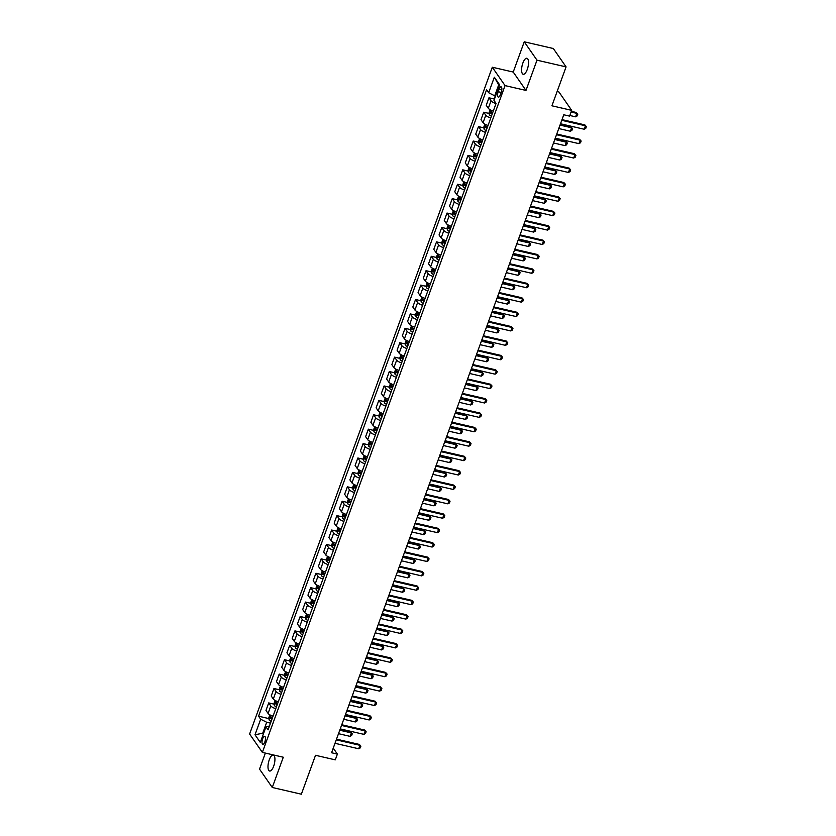 <?xml version="1.0" encoding="UTF-8"?>
<svg xmlns="http://www.w3.org/2000/svg" width="836" height="836" viewBox="0 0 836 836"><rect width="100%" height="100%" fill="white"/><g stroke="black" fill="none" stroke-linecap="round" stroke-linejoin="round"><path stroke-width="1.25" d="M273.665 766.204A8.214 3.02 -77 0 0 273.309 755.023A8.214 3.02 -77 0 0 269.255 759.84A8.214 3.02 -77 0 0 269.61 771.032A8.214 3.02 -77 0 0 273.665 766.204M527.265 69.44A8.214 3.02 -77 0 0 526.91 58.259A8.214 3.02 -77 0 0 522.855 63.087A8.214 3.02 -77 0 0 523.211 74.268A8.214 3.02 -77 0 0 527.265 69.44M264.845 741.929A4.107 1.505 -77 0 0 264.667 736.338A4.107 1.505 -77 0 0 262.64 738.752A4.107 1.505 -77 0 0 262.828 744.343A4.107 1.505 -77 0 0 264.845 741.929M265.357 753.09L259.526 769.11L272.275 787.481L301.357 794.2L315.517 755.295L335.288 759.861L337.378 754.103L333.25 748.147M492.299 67.225L249.609 734.018L262.358 752.39L505.048 85.596L492.299 67.225L513.231 72.053L525.98 90.434L536.994 60.182L524.245 41.8L513.231 72.053M524.245 41.8L553.317 48.519L566.077 66.89L551.917 105.796L571.688 110.362L558.939 91.981L557.1 91.552M536.994 60.182L566.077 66.89M571.688 110.362L569.588 116.12L563.767 114.783L331.568 752.755L337.378 754.103M499.123 89.18L498.193 91.72A3.981 1.463 -77 0 0 498.371 97.133A3.981 1.463 -77 0 0 500.336 94.802L501.255 92.263A3.981 1.463 -77 0 0 501.088 86.85A3.981 1.463 -77 0 0 499.123 89.18L501.819 89.807M499.311 85.763L498.695 84.864L494.713 95.816L488.673 92.754L486.594 89.755L258.585 716.201L268.92 718.594M488.673 92.754L494.337 77.194L499.646 84.844L493.982 100.404L496.072 103.413L268.063 729.859L265.973 726.86L260.309 742.42L255.001 734.771L260.665 719.211L258.585 716.201M525.98 90.434L505.048 85.596M272.275 787.481L283.289 757.228L262.358 752.39M265.973 726.86L269.464 725.993M263.591 733.423L262.713 733.224L263.33 734.112M495.581 96.025L494.713 95.816M270.509 723.15L266.694 722.273L262.713 733.224L255.001 734.771M496.009 103.57A5.131 1.515 -160 0 1 491.045 100.801L488.966 97.791L494.41 99.056M273.038 716.191A5.131 1.515 -160 0 1 268.074 713.422L265.984 710.412L268.711 702.919L274.166 704.184M278.284 701.791A5.131 1.515 -160 0 1 273.309 699.011L271.23 696.012L273.957 688.519L279.412 689.773M283.519 687.38A5.131 1.515 -160 0 1 278.555 684.611L276.476 681.601L279.203 674.109L284.648 675.363M288.765 672.97A5.131 1.515 -160 0 1 283.801 670.2L281.722 667.191L284.449 659.698L289.893 660.962M294.011 658.559A5.131 1.515 -160 0 1 289.047 655.79L286.957 652.78L289.684 645.298L295.139 646.552M299.257 644.159A5.131 1.515 -160 0 1 294.293 641.379L292.203 638.38L294.93 630.887L300.385 632.141M304.503 629.748A5.131 1.515 -160 0 1 299.539 626.979L297.449 623.969L300.176 616.477L305.631 617.741M309.738 615.338A5.131 1.515 -160 0 1 304.774 612.569L302.695 609.559L305.422 602.066L310.867 603.331M314.984 600.938A5.131 1.515 -160 0 1 310.02 598.158L307.941 595.159L310.668 587.666L316.112 588.92M320.23 586.527A5.131 1.515 -160 0 1 315.266 583.747L313.186 580.748L315.904 573.256L321.358 574.51M325.476 572.117A5.131 1.515 -160 0 1 320.512 569.347L318.422 566.338L321.149 558.845L326.604 560.11M330.722 557.706A5.131 1.515 -160 0 1 325.758 554.937L323.668 551.927L326.395 544.435L331.85 545.699M335.967 543.306A5.131 1.515 -160 0 1 331.004 540.526L328.914 537.527L331.641 530.034L337.096 531.288M341.203 528.895A5.131 1.515 -160 0 1 336.239 526.116L334.16 523.117L336.887 515.624L342.332 516.878M346.449 514.485A5.131 1.515 -160 0 1 341.485 511.716L339.406 508.706L342.133 501.213L347.577 502.478M351.695 500.074A5.131 1.515 -160 0 1 346.731 497.305L344.641 494.295L347.368 486.803L352.823 488.067M356.941 485.674A5.131 1.515 -160 0 1 351.977 482.894L349.887 479.895L352.614 472.403L358.069 473.657M362.187 471.264A5.131 1.515 -160 0 1 357.223 468.484L355.133 465.485L357.86 457.992L363.315 459.246M367.432 456.853A5.131 1.515 -160 0 1 362.458 454.084L360.379 451.074L363.106 443.582L368.551 444.846M372.668 442.443A5.131 1.515 -160 0 1 367.704 439.673L365.625 436.664L368.352 429.171L373.796 430.435M377.914 428.042A5.131 1.515 -160 0 1 372.95 425.263L370.87 422.264L373.598 414.771L379.042 416.025M383.16 413.632A5.131 1.515 -160 0 1 378.196 410.852L376.106 407.853L378.833 400.36L384.288 401.614M388.406 399.221A5.131 1.515 -160 0 1 383.442 396.452L381.352 393.442L384.079 385.95L389.534 387.214M393.651 384.811A5.131 1.515 -160 0 1 388.688 382.042L386.598 379.032L389.325 371.539L394.78 372.804M398.887 370.411A5.131 1.515 -160 0 1 393.923 367.631L391.844 364.632L394.571 357.139L400.016 358.393M404.133 356A5.131 1.515 -160 0 1 399.169 353.231L397.09 350.221L399.817 342.729L405.261 343.983M409.379 341.59A5.131 1.515 -160 0 1 404.415 338.82L402.325 335.811L405.052 328.318L410.507 329.583M414.625 327.179A5.131 1.515 -160 0 1 409.661 324.41L407.571 321.4L410.298 313.918L415.753 315.172M419.871 312.779A5.131 1.515 -160 0 1 414.907 309.999L412.817 307L415.544 299.507L420.999 300.761M425.116 298.368A5.131 1.515 -160 0 1 420.142 295.599L418.063 292.59L420.79 285.097L426.235 286.361M430.352 283.958A5.131 1.515 -160 0 1 425.388 281.189L423.309 278.179L426.036 270.686L431.48 271.951M435.598 269.558A5.131 1.515 -160 0 1 430.634 266.778L428.555 263.779L431.282 256.286L436.726 257.54M440.844 255.147A5.131 1.515 -160 0 1 435.88 252.367L433.79 249.368L436.517 241.876L441.972 243.13M446.09 240.737A5.131 1.515 -160 0 1 441.126 237.967L439.036 234.958L441.763 227.465L447.218 228.73M451.335 226.326A5.131 1.515 -160 0 1 446.372 223.557L444.282 220.547L447.009 213.055L452.464 214.319M456.571 211.926A5.131 1.515 -160 0 1 451.607 209.146L449.528 206.147L452.255 198.654L457.7 199.909M461.817 197.515A5.131 1.515 -160 0 1 456.853 194.736L454.774 191.737L457.501 184.244L462.945 185.498M467.063 183.105A5.131 1.515 -160 0 1 462.099 180.336L460.009 177.326L462.736 169.833L468.191 171.098M472.309 168.694A5.131 1.515 -160 0 1 467.345 165.925L465.255 162.916L467.982 155.423L473.437 156.687M477.555 154.294A5.131 1.515 -160 0 1 472.591 151.515L470.501 148.515L473.228 141.023L478.683 142.277M482.8 139.884A5.131 1.515 -160 0 1 477.826 137.104L475.747 134.105L478.474 126.612L483.929 127.866M488.036 125.473A5.131 1.515 -160 0 1 483.072 122.704L480.993 119.694L483.72 112.202L489.164 113.466M493.282 111.063A5.131 1.515 -160 0 1 488.318 108.293L486.238 105.284L488.966 97.791M490.763 117.98A5.131 1.515 -160 0 1 485.8 115.211L483.72 112.202M485.517 132.391A5.131 1.515 -160 0 1 480.554 129.622L478.474 126.612M480.282 146.802A5.131 1.515 -160 0 1 475.318 144.022L473.228 141.023M475.036 161.202A5.131 1.515 -160 0 1 470.072 158.432L467.982 155.423M469.79 175.612A5.131 1.515 -160 0 1 464.826 172.843L462.736 169.833M464.544 190.023A5.131 1.515 -160 0 1 459.581 187.243L457.501 184.244M459.298 204.433A5.131 1.515 -160 0 1 454.335 201.654L452.255 198.654M454.063 218.833A5.131 1.515 -160 0 1 449.089 216.064L447.009 213.055M448.817 233.244A5.131 1.515 -160 0 1 443.853 230.475L441.763 227.465M443.571 247.655A5.131 1.515 -160 0 1 438.607 244.875L436.517 241.876M438.325 262.065A5.131 1.515 -160 0 1 433.361 259.285L431.282 256.286M433.079 276.465A5.131 1.515 -160 0 1 428.116 273.696L426.036 270.686M427.833 290.876A5.131 1.515 -160 0 1 422.87 288.106L420.79 285.097M422.598 305.286A5.131 1.515 -160 0 1 417.634 302.507L415.544 299.507M417.352 319.697A5.131 1.515 -160 0 1 412.388 316.917L410.298 313.918M412.106 334.097A5.131 1.515 -160 0 1 407.142 331.328L405.052 328.318M406.86 348.507A5.131 1.515 -160 0 1 401.897 345.738L399.817 342.729M401.614 362.918A5.131 1.515 -160 0 1 396.651 360.138L394.571 357.139M396.379 377.318A5.131 1.515 -160 0 1 391.405 374.549L389.325 371.539M391.133 391.729A5.131 1.515 -160 0 1 386.169 388.959L384.079 385.95M385.887 406.139A5.131 1.515 -160 0 1 380.923 403.37L378.833 400.36M380.641 420.55A5.131 1.515 -160 0 1 375.677 417.77L373.598 414.771M375.395 434.95A5.131 1.515 -160 0 1 370.432 432.181L368.352 429.171M370.149 449.36A5.131 1.515 -160 0 1 365.186 446.591L363.106 443.582M364.914 463.771A5.131 1.515 -160 0 1 359.95 461.002L357.86 457.992M359.668 478.182A5.131 1.515 -160 0 1 354.704 475.402L352.614 472.403M354.422 492.582A5.131 1.515 -160 0 1 349.458 489.812L347.368 486.803M349.176 506.992A5.131 1.515 -160 0 1 344.213 504.223L342.133 501.213M343.93 521.403A5.131 1.515 -160 0 1 338.967 518.623L336.887 515.624M338.695 535.813A5.131 1.515 -160 0 1 333.721 533.034L331.641 530.034M333.449 550.213A5.131 1.515 -160 0 1 328.485 547.444L326.395 544.435M328.203 564.624A5.131 1.515 -160 0 1 323.239 561.855L321.149 558.845M322.957 579.034A5.131 1.515 -160 0 1 317.993 576.255L315.904 573.256M317.711 593.445A5.131 1.515 -160 0 1 312.748 590.665L310.668 587.666M312.465 607.845A5.131 1.515 -160 0 1 307.502 605.076L305.422 602.066M307.23 622.256A5.131 1.515 -160 0 1 302.266 619.486L300.176 616.477M301.984 636.666A5.131 1.515 -160 0 1 297.02 633.887L294.93 630.887M296.738 651.077A5.131 1.515 -160 0 1 291.774 648.297L289.684 645.298M291.492 665.477A5.131 1.515 -160 0 1 286.529 662.708L284.449 659.698M286.246 679.887A5.131 1.515 -160 0 1 281.283 677.118L279.203 674.109M281.011 694.298A5.131 1.515 -160 0 1 276.037 691.518L273.957 688.519M275.765 708.698A5.131 1.515 -160 0 1 270.801 705.929L268.711 702.919M260.665 719.211L266.694 722.273M498.695 84.864L494.337 77.194M561.761 120.311L585.451 125.787L584.834 124.888L586.391 126.623L585.764 128.357L584.197 129.246L560.496 123.77M562.011 119.621L584.834 124.888M584.197 129.246L585.451 125.787L586.391 126.623M495.142 95.921L494.431 99.191M569.818 115.493L575.586 116.821L576.84 113.362L571.072 112.034M576.223 112.473L577.78 114.208L576.223 112.473L571.333 111.345M577.78 114.208L577.153 115.932L575.586 116.821M556.515 134.721L580.215 140.187L579.588 139.298L581.156 141.033L580.518 142.757L578.951 143.646L555.261 138.18M556.766 134.021L579.588 139.298M578.951 143.646L580.215 140.187L581.156 141.033M551.269 149.121L574.969 154.597L574.342 153.709L575.91 155.444L575.272 157.168L573.705 158.056L550.015 152.58M551.52 148.432L574.342 153.709M573.705 158.056L574.969 154.597L575.91 155.444M546.023 163.532L569.724 169.008L569.107 168.109L570.664 169.844L570.037 171.579L568.47 172.467L544.769 166.991M546.284 162.842L569.107 168.109M568.47 172.467L569.724 169.008L570.664 169.844M490.115 109.725L489.06 112.63L489.332 114.772A3.396 1.003 20 0 0 491.432 116.152M492.728 112.578A3.396 1.003 -160 0 1 491.035 111.606L490.533 112.985A3.396 1.003 20 0 0 492.226 113.968M492.404 113.487L490.533 112.985M558.761 128.556L570.34 131.231L571.594 127.772L560.015 125.097M570.978 126.873L572.535 128.619L570.978 126.873L560.266 124.407M572.535 128.619L571.908 130.343L570.34 131.231M484.88 124.136L483.814 127.041L484.086 129.183A3.396 1.003 20 0 0 486.186 130.562M487.492 126.988A3.396 1.003 -160 0 1 485.789 126.017L485.288 127.396A3.396 1.003 20 0 0 486.98 128.368M487.158 127.887L485.288 127.396M553.516 142.966L565.094 145.642L566.348 142.183L554.77 139.507M565.732 141.284L567.289 143.019L565.732 141.284L555.02 138.818M567.289 143.019L566.662 144.753L565.094 145.642M479.634 138.536L478.579 141.441L478.85 143.593A3.396 1.003 20 0 0 480.94 144.973M482.247 141.399A3.396 1.003 -160 0 1 480.543 140.427L480.042 141.806A3.396 1.003 20 0 0 481.745 142.778M481.912 142.298L480.042 141.806M548.27 157.367L559.848 160.042L561.113 156.593L549.524 153.918M560.486 155.695L562.043 157.429L560.486 155.695L549.785 153.218M562.043 157.429L561.416 159.154L559.848 160.042M540.787 177.943L564.478 183.418L563.861 182.52L565.418 184.254L564.791 185.989L563.224 186.867L539.523 181.402M541.038 177.253L563.861 182.52M563.224 186.867L564.478 183.418L565.418 184.254M474.388 152.946L473.333 155.851L473.604 157.994A3.396 1.003 20 0 0 475.705 159.373M477.001 155.809A3.396 1.003 -160 0 1 475.308 154.827L474.796 156.217A3.396 1.003 20 0 0 476.499 157.189M476.677 156.708L474.796 156.217M543.024 171.777L554.602 174.452L555.867 170.993L544.288 168.318M555.24 170.105L556.807 171.84L555.24 170.105L544.539 167.628M556.807 171.84L556.17 173.564L554.602 174.452M535.542 192.353L559.232 197.819L558.615 196.93L560.172 198.665L559.545 200.389L557.978 201.277L534.277 195.812M535.792 191.653L558.615 196.93M557.978 201.277L559.232 197.819L560.172 198.665M530.296 206.753L553.996 212.229L553.369 211.341L554.926 213.076L554.299 214.8L552.732 215.688L529.042 210.212M530.546 206.064L553.369 211.341M552.732 215.688L553.996 212.229L554.926 213.076M525.05 221.164L548.75 226.64L548.123 225.741L549.691 227.476L549.053 229.21L547.486 230.099L523.796 224.623M525.301 220.474L548.123 225.741M547.486 230.099L548.75 226.64L549.691 227.476M519.804 235.574L543.505 241.05L542.888 240.151L544.445 241.886L543.818 243.61L542.25 244.499L518.55 239.033M520.055 234.885L542.888 240.151M542.25 244.499L543.505 241.05L544.445 241.886M514.558 249.985L538.259 255.45L537.642 254.562L539.199 256.297L538.572 258.021L537.005 258.909L513.304 253.433M514.819 249.285L537.642 254.562M537.005 258.909L538.259 255.45L539.199 256.297M469.142 167.357L468.087 170.262L468.359 172.404A3.396 1.003 20 0 0 470.459 173.784M471.755 170.21A3.396 1.003 -160 0 1 470.062 169.238L469.56 170.617A3.396 1.003 20 0 0 471.253 171.599M471.431 171.119L469.56 170.617M537.778 186.188L549.367 188.863L550.621 185.404L539.042 182.729M550.004 184.505L551.561 186.24L550.004 184.505L539.293 182.039M551.561 186.24L550.934 187.975L549.367 188.863M463.896 181.767L462.841 184.662L463.113 186.815A3.396 1.003 20 0 0 465.213 188.194M466.509 184.62A3.396 1.003 -160 0 1 464.816 183.648L464.314 185.028A3.396 1.003 20 0 0 466.007 186M466.185 185.519L464.314 185.028M532.542 200.598L544.121 203.273L545.375 199.814L533.796 197.139M544.758 198.916L546.316 200.65L544.758 198.916L534.047 196.45M546.316 200.65L545.689 202.385L544.121 203.273M458.65 196.167L457.595 199.072L457.867 201.225A3.396 1.003 20 0 0 459.967 202.605M461.273 199.031A3.396 1.003 -160 0 1 459.57 198.048L459.068 199.438A3.396 1.003 20 0 0 460.761 200.41M460.939 199.929L459.068 199.438M527.297 214.998L538.875 217.673L540.129 214.215L528.551 211.55M539.513 213.326L541.07 215.061L539.513 213.326L528.801 210.85M541.07 215.061L540.443 216.785L538.875 217.673M453.415 210.578L452.36 213.483L452.621 215.625A3.396 1.003 20 0 0 454.721 217.005M456.028 213.441A3.396 1.003 -160 0 1 454.324 212.459L453.823 213.849A3.396 1.003 20 0 0 455.526 214.821M455.693 214.34L453.823 213.849M522.051 229.409L533.629 232.084L534.894 228.625L523.305 225.95M534.267 227.737L535.824 229.472L534.267 227.737L523.555 225.26M535.824 229.472L535.197 231.196L533.629 232.084M448.169 224.988L447.114 227.894L447.385 230.036A3.396 1.003 20 0 0 449.475 231.415M450.782 227.841A3.396 1.003 -160 0 1 449.078 226.869L448.577 228.249A3.396 1.003 20 0 0 450.28 229.231M450.447 228.75L448.577 228.249M516.805 243.819L528.383 246.495L529.648 243.036L518.069 240.36M529.021 242.137L530.588 243.872L529.021 242.137L518.32 239.671M530.588 243.872L529.951 245.606L528.383 246.495M509.323 264.385L533.013 269.861L532.396 268.962L533.953 270.707L533.326 272.431L531.759 273.32L508.058 267.844M509.573 263.695L532.396 268.962M531.759 273.32L533.013 269.861L533.953 270.707M442.923 239.399L441.868 242.294L442.139 244.446A3.396 1.003 20 0 0 444.24 245.826M445.536 242.252A3.396 1.003 -160 0 1 443.843 241.28L443.331 242.659A3.396 1.003 20 0 0 445.034 243.631M445.212 243.151L443.331 242.659M511.559 258.23L523.137 260.905L524.402 257.446L512.823 254.771M523.785 256.547L525.342 258.282L523.785 256.547L513.074 254.071M525.342 258.282L524.715 260.017L523.137 260.905M504.077 278.796L527.767 284.271L527.15 283.373L528.707 285.107L528.08 286.842L526.513 287.73L502.812 282.255M504.327 278.106L527.15 283.373M526.513 287.73L527.767 284.271L528.707 285.107M437.677 253.799L436.622 256.704L436.894 258.857A3.396 1.003 20 0 0 438.994 260.236M440.29 256.662A3.396 1.003 -160 0 1 438.597 255.68L438.095 257.07A3.396 1.003 20 0 0 439.788 258.042M439.966 257.561L438.095 257.07M506.313 272.63L517.902 275.305L519.156 271.846L507.577 269.171M518.539 270.958L520.096 272.693L518.539 270.958L507.828 268.481M520.096 272.693L519.47 274.417L517.902 275.305M498.831 293.206L522.531 298.671L521.904 297.783L523.472 299.518L522.834 301.242L521.267 302.13L497.577 296.665M499.082 292.516L521.904 297.783M521.267 302.13L522.531 298.671L523.472 299.518M432.431 268.21L431.376 271.115L431.648 273.257A3.396 1.003 20 0 0 433.748 274.636M435.044 271.063A3.396 1.003 -160 0 1 433.351 270.091L432.849 271.481A3.396 1.003 20 0 0 434.542 272.452M434.72 271.972L432.849 271.481M501.077 287.041L512.656 289.716L513.91 286.257L502.331 283.582M513.294 285.369L514.851 287.103L513.294 285.369L502.582 282.892M514.851 287.103L514.224 288.828L512.656 289.716M493.585 307.617L517.285 313.082L516.658 312.194L518.226 313.928L517.588 315.653L516.021 316.541L492.331 311.065M493.836 306.916L516.658 312.194M516.021 316.541L517.285 313.082L518.226 313.928M427.196 282.62L426.13 285.525L426.402 287.668A3.396 1.003 20 0 0 428.502 289.047M429.808 285.473A3.396 1.003 -160 0 1 428.105 284.501L427.604 285.881A3.396 1.003 20 0 0 429.296 286.863M429.474 286.382L427.604 285.881M495.832 301.451L507.41 304.126L508.664 300.667L497.086 297.992M508.048 299.769L509.605 301.503L508.048 299.769L497.336 297.302M509.605 301.503L508.978 303.238L507.41 304.126M488.339 322.017L512.04 327.493L511.423 326.594L512.98 328.329L512.353 330.063L510.786 330.951L487.085 325.476M488.6 321.327L511.423 326.594M510.786 330.951L512.04 327.493L512.98 328.329M421.95 297.031L420.895 299.925L421.166 302.078A3.396 1.003 20 0 0 423.256 303.458M424.563 299.884A3.396 1.003 -160 0 1 422.859 298.912L422.358 300.291A3.396 1.003 20 0 0 424.061 301.263M424.228 300.782L422.358 300.291M490.586 315.862L502.164 318.537L503.429 315.078L491.84 312.403M502.802 314.179L504.359 315.914L502.802 314.179L492.101 311.703M504.359 315.914L503.732 317.649L502.164 318.537M483.103 336.427L506.794 341.903L506.177 341.004L507.734 342.739L507.107 344.474L505.54 345.362L481.839 339.886M483.354 335.738L506.177 341.004M505.54 345.362L506.794 341.903L507.734 342.739M416.704 311.431L415.649 314.336L415.92 316.489A3.396 1.003 20 0 0 418.021 317.868M419.317 314.294A3.396 1.003 -160 0 1 417.624 313.312L417.112 314.702A3.396 1.003 20 0 0 418.815 315.674M418.993 315.193L417.112 314.702M485.34 330.262L496.918 332.937L498.183 329.478L486.604 326.803M497.556 328.59L499.123 330.325L497.556 328.59L486.855 326.113M499.123 330.325L498.486 332.049L496.918 332.937M477.858 350.838L501.548 356.303L500.931 355.415L502.488 357.15L501.861 358.874L500.294 359.762L476.593 354.297M478.108 350.138L500.931 355.415M500.294 359.762L501.548 356.303L502.488 357.15M472.612 365.248L496.312 370.714L495.685 369.825L497.242 371.56L496.615 373.284L495.048 374.173L471.347 368.697M472.862 364.548L495.685 369.825M495.048 374.173L496.312 370.714L497.242 371.56M467.366 379.649L491.066 385.124L490.439 384.226L492.007 385.96L491.369 387.695L489.802 388.583L466.112 383.107M467.617 378.959L490.439 384.226M489.802 388.583L491.066 385.124L492.007 385.96M462.12 394.059L485.82 399.535L485.204 398.636L486.761 400.371L486.134 402.106L484.556 402.994L460.866 397.518M462.371 393.369L485.204 398.636M484.556 402.994L485.82 399.535L486.761 400.371M456.874 408.47L480.575 413.935L479.958 413.047L481.515 414.781L480.888 416.506L479.321 417.394L455.62 411.929M457.135 407.769L479.958 413.047M479.321 417.394L480.575 413.935L481.515 414.781M451.639 422.87L475.329 428.345L474.712 427.457L476.269 429.192L475.642 430.916L474.075 431.804L450.374 426.329M451.889 422.18L474.712 427.457M474.075 431.804L475.329 428.345L476.269 429.192M446.393 437.28L470.083 442.756L469.466 441.857L471.023 443.592L470.396 445.327L468.829 446.215L445.128 440.739M446.643 436.591L469.466 441.857M468.829 446.215L470.083 442.756L471.023 443.592M441.147 451.691L464.847 457.167L464.22 456.268L465.777 458.003L465.15 459.737L463.583 460.626L439.893 455.15M441.398 451.001L464.22 456.268M463.583 460.626L464.847 457.167L465.777 458.003M435.901 466.101L459.601 471.567L458.974 470.678L460.542 472.413L459.904 474.137L458.337 475.026L434.647 469.56M436.152 465.401L458.974 470.678M458.337 475.026L459.601 471.567L460.542 472.413M430.655 480.501L454.356 485.977L453.739 485.089L455.296 486.824L454.669 488.548L453.102 489.436L429.401 483.96M430.906 479.812L453.739 485.089M453.102 489.436L454.356 485.977L455.296 486.824M425.419 494.912L449.11 500.388L448.493 499.489L450.05 501.224L449.423 502.958L447.856 503.847L424.155 498.371M425.67 494.222L448.493 499.489M447.856 503.847L449.11 500.388L450.05 501.224M420.174 509.323L443.864 514.798L443.247 513.9L444.804 515.634L444.177 517.369L442.61 518.247L418.909 512.781M420.424 508.633L443.247 513.9M442.61 518.247L443.864 514.798L444.804 515.634M414.928 523.733L438.628 529.198L438.001 528.31L439.558 530.045L438.931 531.769L437.364 532.657L413.663 527.192M415.178 523.033L438.001 528.31M437.364 532.657L438.628 529.198L439.558 530.045M409.682 538.133L433.382 543.609L432.755 542.71L434.323 544.455L433.685 546.18L432.118 547.068L408.428 541.592M409.933 537.443L432.755 542.71M432.118 547.068L433.382 543.609L434.323 544.455M404.436 552.544L428.136 558.02L427.52 557.121L429.077 558.856L428.45 560.59L426.872 561.478L403.182 556.003M404.687 551.854L427.52 557.121M426.872 561.478L428.136 558.02L429.077 558.856M399.19 566.954L422.891 572.43L422.274 571.531L423.831 573.266L423.204 574.99L421.637 575.879L397.936 570.413M399.451 566.265L422.274 571.531M421.637 575.879L422.891 572.43L423.831 573.266M393.955 581.365L417.645 586.83L417.028 585.942L418.585 587.677L417.958 589.401L416.391 590.289L392.69 584.813M394.205 580.665L417.028 585.942M416.391 590.289L417.645 586.83L418.585 587.677M388.709 595.765L412.399 601.241L411.782 600.342L413.339 602.077L412.712 603.811L411.145 604.7L387.444 599.224M388.959 595.075L411.782 600.342M411.145 604.7L412.399 601.241L413.339 602.077M383.463 610.175L407.163 615.651L406.536 614.753L408.093 616.487L407.466 618.222L405.899 619.11L382.209 613.634M383.714 609.486L406.536 614.753M405.899 619.11L407.163 615.651L408.093 616.487M378.217 624.586L401.917 630.051L401.29 629.163L402.858 630.898L402.22 632.622L400.653 633.51L376.963 628.045M378.468 623.896L401.29 629.163M400.653 633.51L401.917 630.051L402.858 630.898M372.971 638.997L396.672 644.462L396.055 643.574L397.612 645.308L396.985 647.033L395.418 647.921L371.717 642.445M373.222 638.296L396.055 643.574M395.418 647.921L396.672 644.462L397.612 645.308M367.735 653.397L391.426 658.872L390.809 657.974L392.366 659.708L391.739 661.443L390.172 662.331L366.471 656.856M367.986 652.707L390.809 657.974M390.172 662.331L391.426 658.872L392.366 659.708M362.49 667.807L386.18 673.283L385.563 672.384L387.12 674.119L386.493 675.854L384.926 676.742L361.225 671.266M362.74 667.118L385.563 672.384M384.926 676.742L386.18 673.283L387.12 674.119M357.244 682.218L380.944 687.683L380.317 686.795L381.874 688.53L381.247 690.254L379.68 691.142L355.979 685.677M357.495 681.518L380.317 686.795M379.68 691.142L380.944 687.683L381.874 688.53M351.998 696.618L375.698 702.094L375.071 701.205L376.639 702.94L376.001 704.664L374.434 705.553L350.744 700.077M352.249 695.928L375.071 701.205M374.434 705.553L375.698 702.094L376.639 702.94M346.752 711.028L370.452 716.504L369.836 715.606L371.393 717.34L370.766 719.075L369.188 719.963L345.498 714.487M347.003 710.339L369.836 715.606M369.188 719.963L370.452 716.504L371.393 717.34M411.458 325.841L410.403 328.747L410.675 330.889A3.396 1.003 20 0 0 412.775 332.268M414.071 328.694A3.396 1.003 -160 0 1 412.378 327.722L411.876 329.102A3.396 1.003 20 0 0 413.569 330.084M413.747 329.603L411.876 329.102M480.094 344.672L491.683 347.348L492.937 343.889L481.358 341.213M492.32 343L493.877 344.735L492.32 343L481.609 340.524M493.877 344.735L493.25 346.459L491.683 347.348M406.212 340.252L405.157 343.157L405.429 345.299A3.396 1.003 20 0 0 407.529 346.679M408.825 343.105A3.396 1.003 -160 0 1 407.132 342.133L406.63 343.512A3.396 1.003 20 0 0 408.323 344.495M408.501 344.014L406.63 343.512M474.858 359.083L486.437 361.758L487.691 358.299L476.112 355.624M487.075 357.4L488.632 359.135L487.075 357.4L476.363 354.934M488.632 359.135L488.005 360.87L486.437 361.758M400.966 354.663L399.911 357.557L400.183 359.71A3.396 1.003 20 0 0 402.283 361.089M403.589 357.515A3.396 1.003 -160 0 1 401.886 356.544L401.385 357.923A3.396 1.003 20 0 0 403.077 358.895M403.255 358.414L401.385 357.923M469.613 373.493L481.191 376.158L482.445 372.71L470.867 370.034M481.829 371.811L483.386 373.546L481.829 371.811L471.117 369.334M483.386 373.546L482.759 375.28L481.191 376.158M395.731 369.063L394.676 371.968L394.937 374.11A3.396 1.003 20 0 0 397.037 375.5M398.344 371.926A3.396 1.003 -160 0 1 396.64 370.944L396.139 372.333A3.396 1.003 20 0 0 397.842 373.305M398.009 372.825L396.139 372.333M464.367 387.894L475.945 390.569L477.21 387.11L465.621 384.435M476.583 386.222L478.14 387.956L476.583 386.222L465.871 383.745M478.14 387.956L477.513 389.68L475.945 390.569M390.485 383.473L389.43 386.378L389.701 388.521A3.396 1.003 20 0 0 391.791 389.9M393.098 386.326A3.396 1.003 -160 0 1 391.394 385.354L390.893 386.734A3.396 1.003 20 0 0 392.596 387.716M392.763 387.235L390.893 386.734M459.121 402.304L470.699 404.979L471.964 401.52L460.385 398.845M471.337 400.622L472.904 402.367L471.337 400.622L460.636 398.155M472.904 402.367L472.267 404.091L470.699 404.979M385.239 397.884L384.184 400.789L384.455 402.931A3.396 1.003 20 0 0 386.556 404.31M387.852 400.737A3.396 1.003 -160 0 1 386.159 399.765L385.647 401.144A3.396 1.003 20 0 0 387.35 402.116M387.528 401.635L385.647 401.144M453.875 416.715L465.453 419.39L466.718 415.931L455.139 413.256M466.101 415.032L467.658 416.767L466.101 415.032L455.39 412.566M467.658 416.767L467.031 418.502L465.453 419.39M379.993 412.284L378.938 415.189L379.21 417.342A3.396 1.003 20 0 0 381.31 418.721M382.606 415.147A3.396 1.003 -160 0 1 380.913 414.175L380.411 415.555A3.396 1.003 20 0 0 382.104 416.527M382.282 416.046L380.411 415.555M448.629 431.125L460.218 433.79L461.472 430.341L449.893 427.666M460.855 429.443L462.412 431.177L460.855 429.443L450.144 426.966M462.412 431.177L461.785 432.902L460.218 433.79M374.747 426.694L373.692 429.599L373.964 431.742A3.396 1.003 20 0 0 376.064 433.132M377.36 429.558A3.396 1.003 -160 0 1 375.667 428.575L375.165 429.965A3.396 1.003 20 0 0 376.858 430.937M377.036 430.456L375.165 429.965M443.393 445.525L454.972 448.2L456.226 444.742L444.647 442.066M455.61 443.853L457.167 445.588L455.61 443.853L444.898 441.377M457.167 445.588L456.54 447.312L454.972 448.2M369.512 441.105L368.446 444.01L368.718 446.152A3.396 1.003 20 0 0 370.818 447.532M372.125 443.958A3.396 1.003 -160 0 1 370.421 442.986L369.92 444.365A3.396 1.003 20 0 0 371.612 445.348M371.79 444.867L369.92 444.365M438.148 459.936L449.726 462.611L450.98 459.152L439.402 456.477M450.364 458.253L451.921 459.988L450.364 458.253L439.652 455.787M451.921 459.988L451.294 461.723L449.726 462.611M364.266 455.515L363.211 458.421L363.472 460.563A3.396 1.003 20 0 0 365.572 461.942M366.879 458.368A3.396 1.003 -160 0 1 365.175 457.396L364.674 458.776A3.396 1.003 20 0 0 366.377 459.748M366.544 459.267L364.674 458.776M432.902 474.346L444.48 477.022L445.745 473.563L434.156 470.887M445.118 472.664L446.675 474.399L445.118 472.664L434.417 470.198M446.675 474.399L446.048 476.133L444.48 477.022M359.02 469.916L357.965 472.821L358.236 474.973A3.396 1.003 20 0 0 360.326 476.353M361.633 472.779A3.396 1.003 -160 0 1 359.94 471.807L359.428 473.186A3.396 1.003 20 0 0 361.131 474.158M361.309 473.678L359.428 473.186M427.656 488.746L439.234 491.422L440.499 487.963L428.92 485.298M439.872 487.075L441.439 488.809L439.872 487.075L429.171 484.598M441.439 488.809L440.802 490.533L439.234 491.422M353.774 484.326L352.719 487.231L352.991 489.373A3.396 1.003 20 0 0 355.091 490.753M356.387 487.189A3.396 1.003 -160 0 1 354.694 486.207L354.192 487.597A3.396 1.003 20 0 0 355.885 488.569M356.063 488.088L354.192 487.597M422.41 503.157L433.999 505.832L435.253 502.373L423.674 499.698M434.636 501.485L436.193 503.22L434.636 501.485L423.925 499.008M436.193 503.22L435.566 504.944L433.999 505.832M348.528 498.737L347.473 501.642L347.745 503.784A3.396 1.003 20 0 0 349.845 505.163M351.141 501.59A3.396 1.003 -160 0 1 349.448 500.618L348.946 501.997A3.396 1.003 20 0 0 350.639 502.979M350.817 502.499L348.946 501.997M417.174 517.568L428.753 520.243L430.007 516.784L418.428 514.109M429.39 515.885L430.948 517.62L429.39 515.885L418.679 513.419M430.948 517.62L430.321 519.355L428.753 520.243M343.282 513.147L342.227 516.042L342.499 518.195A3.396 1.003 20 0 0 344.599 519.574M345.895 516A3.396 1.003 -160 0 1 344.202 515.028L343.7 516.408A3.396 1.003 20 0 0 345.393 517.38M345.571 516.899L343.7 516.408M411.929 531.978L423.507 534.653L424.761 531.194L413.183 528.519M424.145 530.296L425.702 532.03L424.145 530.296L413.433 527.829M425.702 532.03L425.075 533.765L423.507 534.653M338.047 527.547L336.992 530.452L337.253 532.605A3.396 1.003 20 0 0 339.353 533.985M340.66 530.411A3.396 1.003 -160 0 1 338.956 529.428L338.455 530.818A3.396 1.003 20 0 0 340.147 531.79M340.325 531.309L338.455 530.818M406.683 546.378L418.261 549.053L419.526 545.595L407.937 542.93M418.899 544.706L420.456 546.441L418.899 544.706L408.187 542.23M420.456 546.441L419.829 548.165L418.261 549.053M332.801 541.958L331.746 544.863L332.017 547.005A3.396 1.003 20 0 0 334.107 548.385M335.414 544.811A3.396 1.003 -160 0 1 333.71 543.839L333.209 545.229A3.396 1.003 20 0 0 334.912 546.201M335.079 545.72L333.209 545.229M401.437 560.789L413.015 563.464L414.28 560.005L402.701 557.33M413.653 559.117L415.22 560.851L413.653 559.117L402.952 556.64M415.22 560.851L414.583 562.576L413.015 563.464M327.555 556.368L326.5 559.274L326.771 561.416A3.396 1.003 20 0 0 328.872 562.795M330.168 559.221A3.396 1.003 -160 0 1 328.475 558.249L327.963 559.629A3.396 1.003 20 0 0 329.666 560.611M329.844 560.13L327.963 559.629M396.191 575.199L407.769 577.875L409.034 574.416L397.455 571.74M408.417 573.517L409.974 575.252L408.417 573.517L397.706 571.051M409.974 575.252L409.337 576.986L407.769 577.875M322.309 570.779L321.254 573.674L321.526 575.826A3.396 1.003 20 0 0 323.626 577.206M324.922 573.632A3.396 1.003 -160 0 1 323.229 572.66L322.727 574.039A3.396 1.003 20 0 0 324.42 575.011M324.598 574.531L322.727 574.039M390.945 589.61L402.534 592.285L403.788 588.826L392.209 586.151M403.171 587.927L404.728 589.662L403.171 587.927L392.46 585.451M404.728 589.662L404.101 591.397L402.534 592.285M317.063 585.179L316.008 588.084L316.28 590.237A3.396 1.003 20 0 0 318.38 591.616M319.676 588.042A3.396 1.003 -160 0 1 317.983 587.06L317.481 588.45A3.396 1.003 20 0 0 319.174 589.422M319.352 588.941L317.481 588.45M385.709 604.01L397.288 606.685L398.542 603.226L386.964 600.551M397.926 602.338L399.483 604.073L397.926 602.338L387.214 599.861M399.483 604.073L398.856 605.797L397.288 606.685M311.828 599.59L310.762 602.495L311.034 604.637A3.396 1.003 20 0 0 313.134 606.016M314.44 602.442A3.396 1.003 -160 0 1 312.737 601.471L312.236 602.86A3.396 1.003 20 0 0 313.928 603.832M314.106 603.352L312.236 602.86M380.464 618.421L392.042 621.096L393.296 617.637L381.718 614.962M392.68 616.749L394.237 618.483L392.68 616.749L381.968 614.272M394.237 618.483L393.61 620.207L392.042 621.096M306.582 614L305.527 616.905L305.788 619.048A3.396 1.003 20 0 0 307.888 620.427M309.195 616.853A3.396 1.003 -160 0 1 307.491 615.881L306.99 617.261A3.396 1.003 20 0 0 308.693 618.243M308.86 617.762L306.99 617.261M375.218 632.831L386.796 635.506L388.061 632.047L376.472 629.372M387.434 631.149L388.991 632.883L387.434 631.149L376.733 628.682M388.991 632.883L388.364 634.618L386.796 635.506M301.336 628.411L300.281 631.305L300.552 633.458A3.396 1.003 20 0 0 302.642 634.837M303.949 631.264A3.396 1.003 -160 0 1 302.256 630.292L301.744 631.671A3.396 1.003 20 0 0 303.447 632.643M303.614 632.162L301.744 631.671M369.972 647.242L381.55 649.917L382.815 646.458L371.236 643.783M382.188 645.559L383.755 647.294L382.188 645.559L371.487 643.083M383.755 647.294L383.118 649.029L381.55 649.917M296.09 642.811L295.035 645.716L295.307 647.858A3.396 1.003 20 0 0 297.407 649.248M298.703 645.674A3.396 1.003 -160 0 1 297.01 644.692L296.508 646.082A3.396 1.003 20 0 0 298.201 647.054M298.379 646.573L296.508 646.082M364.726 661.642L376.315 664.317L377.569 660.858L365.99 658.183M376.952 659.97L378.509 661.704L376.952 659.97L366.241 657.493M378.509 661.704L377.882 663.429L376.315 664.317M290.844 657.221L289.789 660.126L290.061 662.269A3.396 1.003 20 0 0 292.161 663.648M293.457 660.074A3.396 1.003 -160 0 1 291.764 659.102L291.262 660.482A3.396 1.003 20 0 0 292.955 661.464M293.133 660.983L291.262 660.482M359.49 676.052L371.069 678.727L372.323 675.269L360.744 672.593M371.706 674.38L373.264 676.115L371.706 674.38L360.995 671.904M373.264 676.115L372.637 677.839L371.069 678.727M285.599 671.632L284.543 674.537L284.815 676.679A3.396 1.003 20 0 0 286.915 678.059M288.211 674.485A3.396 1.003 -160 0 1 286.518 673.513L286.016 674.892A3.396 1.003 20 0 0 287.709 675.864M287.887 675.383L286.016 674.892M354.245 690.463L365.823 693.138L367.077 689.679L355.499 687.004M366.461 688.78L368.018 690.515L366.461 688.78L355.749 686.314M368.018 690.515L367.391 692.25L365.823 693.138M280.363 686.042L279.308 688.937L279.569 691.09A3.396 1.003 20 0 0 281.669 692.469M282.976 688.895A3.396 1.003 -160 0 1 281.272 687.923L280.771 689.303A3.396 1.003 20 0 0 282.464 690.275M282.641 689.794L280.771 689.303M348.999 704.873L360.577 707.538L361.831 704.09L350.253 701.414M361.215 703.191L362.772 704.926L361.215 703.191L350.503 700.714M362.772 704.926L362.145 706.65L360.577 707.538M341.506 725.439L365.207 730.915L364.59 730.016L366.147 731.751L365.52 733.485L363.953 734.374L340.252 728.898M341.767 724.749L364.59 730.016M363.953 734.374L365.207 730.915L366.147 731.751M275.117 700.443L274.062 703.348L274.333 705.49A3.396 1.003 20 0 0 276.423 706.88M277.73 703.306A3.396 1.003 -160 0 1 276.026 702.324L275.525 703.713A3.396 1.003 20 0 0 277.228 704.685M277.395 704.205L275.525 703.713M343.753 719.273L355.331 721.949L356.596 718.49L345.007 715.815M355.969 717.601L357.536 719.336L355.969 717.601L345.268 715.125M357.536 719.336L356.899 721.06L355.331 721.949M336.271 739.85L359.961 745.315L359.344 744.427L360.901 746.161L360.274 747.886L358.707 748.774L335.006 743.308M336.521 739.149L359.344 744.427M358.707 748.774L359.961 745.315L360.901 746.161M269.871 714.853L268.816 717.758L269.087 719.9A3.396 1.003 20 0 0 271.188 721.28M272.484 717.706A3.396 1.003 -160 0 1 270.791 716.734L270.279 718.114A3.396 1.003 20 0 0 271.982 719.096M272.16 718.615L270.279 718.114M338.507 733.684L350.085 736.359L351.35 732.9L339.771 730.225M350.723 732.002L352.29 733.747L350.723 732.002L340.022 729.535M352.29 733.747L351.653 735.471L350.085 736.359M488.318 108.293L491.045 100.801M483.072 122.704L485.8 115.211M477.826 137.104L480.554 129.622M472.591 151.515L475.318 144.022M467.345 165.925L470.072 158.432M462.099 180.336L464.826 172.843M456.853 194.736L459.581 187.243M451.607 209.146L454.335 201.654M446.372 223.557L449.089 216.064M441.126 237.967L443.853 230.475M435.88 252.367L438.607 244.875M430.634 266.778L433.361 259.285M425.388 281.189L428.116 273.696M420.142 295.599L422.87 288.106M414.907 309.999L417.634 302.507M409.661 324.41L412.388 316.917M404.415 338.82L407.142 331.328M399.169 353.231L401.897 345.738M393.923 367.631L396.651 360.138M388.688 382.042L391.405 374.549M383.442 396.452L386.169 388.959M378.196 410.852L380.923 403.37M372.95 425.263L375.677 417.77M367.704 439.673L370.432 432.181M362.458 454.084L365.186 446.591M357.223 468.484L359.95 461.002M351.977 482.894L354.704 475.402M346.731 497.305L349.458 489.812M341.485 511.716L344.213 504.223M336.239 526.116L338.967 518.623M331.004 540.526L333.721 533.034M325.758 554.937L328.485 547.444M320.512 569.347L323.239 561.855M315.266 583.747L317.993 576.255M310.02 598.158L312.748 590.665M304.774 612.569L307.502 605.076M299.539 626.979L302.266 619.486M294.293 641.379L297.02 633.887M289.047 655.79L291.774 648.297M283.801 670.2L286.529 662.708M278.555 684.611L281.283 677.118M273.309 699.011L276.037 691.518M268.074 713.422L270.801 705.929M501.203 92.409L498.193 91.72M490.983 110.174L489.321 114.72M485.737 124.585L484.086 129.131M480.491 138.985L478.84 143.531M475.245 153.396L473.594 157.941M470.01 167.806L468.348 172.352M464.764 182.217L463.102 186.762M459.518 196.617L457.867 201.162M454.272 211.027L452.621 215.573M449.026 225.438L447.375 229.984M443.78 239.838L442.129 244.394M438.545 254.249L436.883 258.794M433.299 268.659L431.637 273.205M428.053 283.07L426.402 287.615M422.807 297.47L421.156 302.026M417.561 311.88L415.91 316.426M412.326 326.291L410.664 330.837M407.08 340.701L405.418 345.247M401.834 355.101L400.183 359.658M396.588 369.512L394.937 374.058M391.342 383.923L389.691 388.468M386.096 398.333L384.445 402.879M380.861 412.733L379.199 417.289M375.615 427.144L373.953 431.69M370.369 441.554L368.718 446.1M365.123 455.965L363.472 460.511M359.877 470.365L358.226 474.911M354.642 484.775L352.98 489.321M349.396 499.186L347.734 503.732M344.15 513.597L342.499 518.142M338.904 527.997L337.253 532.542M333.658 542.407L332.007 546.953M328.412 556.818L326.761 561.364M323.177 571.218L321.515 575.774M317.931 585.628L316.269 590.174M312.685 600.039L311.034 604.585M307.439 614.45L305.788 618.995M302.193 628.85L300.542 633.406M296.958 643.26L295.296 647.806M291.712 657.671L290.05 662.216M286.466 672.081L284.804 676.627M281.22 686.481L279.569 691.038M275.974 700.892L274.323 705.438M270.728 715.302L269.077 719.848"/></g></svg>
